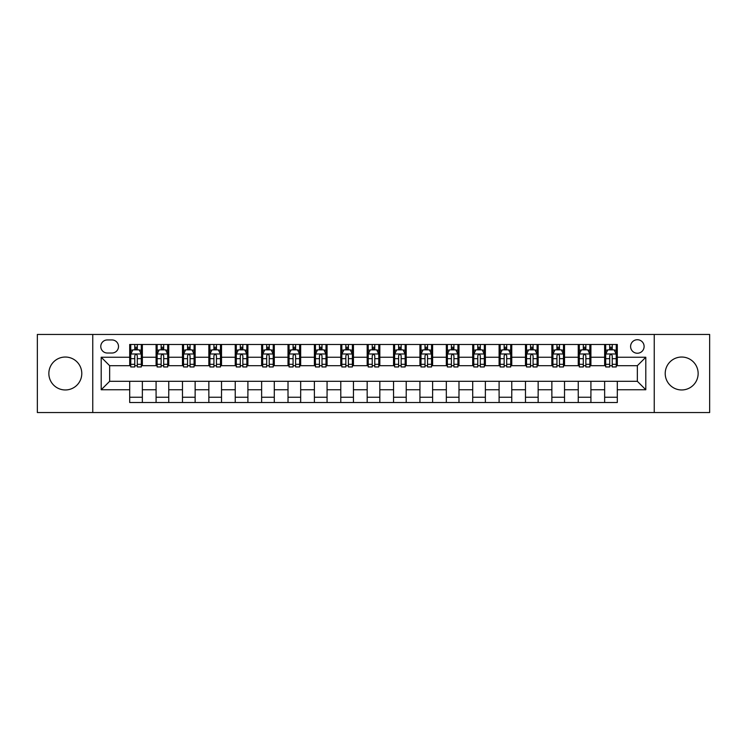 <?xml version="1.0" encoding="UTF-8"?>
<svg xmlns="http://www.w3.org/2000/svg" width="747" height="747" viewBox="0 0 747 747"><rect width="100%" height="100%" fill="white"/><g stroke="black" fill="none" stroke-linecap="round" stroke-linejoin="round"><path stroke-width="1.12" d="M681.684 357.038A16.462 16.462 0 0 0 665.213 373.5A16.462 16.462 0 0 0 681.684 389.962A16.462 16.462 0 0 0 698.146 373.5A16.462 16.462 0 0 0 681.684 357.038M65.316 357.038A16.462 16.462 0 0 0 48.854 373.5A16.462 16.462 0 0 0 65.316 389.962A16.462 16.462 0 0 0 81.787 373.5A16.462 16.462 0 0 0 65.316 357.038M637.35 339.726A6.751 6.751 0 0 0 630.599 346.477A6.751 6.751 0 0 0 637.35 353.238A6.751 6.751 0 0 0 644.11 346.477A6.751 6.751 0 0 0 637.35 339.726M654.241 412.549L709.65 412.549L709.65 334.451L654.241 334.451L654.241 412.549L92.759 412.549L92.759 334.451L37.35 334.451L37.35 412.549L92.759 412.549M107.325 353.023L111.966 353.023A6.546 6.546 0 0 0 118.512 346.477A6.546 6.546 0 0 0 111.966 339.941L107.325 339.941A6.546 6.546 0 0 0 100.78 346.477A6.546 6.546 0 0 0 107.325 353.023M654.241 334.451L92.759 334.451M129.698 389.757L101.2 389.757L101.2 357.243L129.698 357.243L129.698 365.694L109.65 365.694L109.65 381.306L129.698 381.306L129.698 402.521L617.302 402.521L617.302 381.306L637.35 381.306L637.35 365.694L617.302 365.694L617.302 357.243L645.8 357.243L645.8 389.757L617.302 389.757M617.302 357.243L617.302 344.479L129.698 344.479L129.698 357.243M604.64 344.479L604.64 365.694L605.696 365.694M609.701 365.694L612.232 365.694M616.247 365.694L617.302 365.694M604.64 365.694L589.859 365.694M578.253 344.479L578.253 365.694L579.308 365.694M583.314 365.694L585.853 365.694M578.253 365.694L563.471 365.694M551.865 344.479L551.865 365.694L552.92 365.694M556.935 365.694L559.466 365.694M551.865 365.694L537.093 365.694M525.477 344.479L525.477 365.694L526.532 365.694M530.547 365.694L533.078 365.694M525.477 365.694L510.705 365.694M499.099 344.479L499.099 365.694L500.154 365.694M504.16 365.694L506.69 365.694M499.099 365.694L484.317 365.694M472.711 344.479L472.711 365.694L473.766 365.694M477.772 365.694L480.312 365.694M472.711 365.694L457.93 365.694M446.323 344.479L446.323 365.694L447.378 365.694M451.393 365.694L453.924 365.694M446.323 365.694L431.551 365.694M419.935 344.479L419.935 365.694L420.991 365.694M425.006 365.694L427.536 365.694M419.935 365.694L405.163 365.694M393.557 344.479L393.557 365.694L394.612 365.694M398.618 365.694L401.148 365.694M393.557 365.694L378.776 365.694M367.169 344.479L367.169 365.694L368.224 365.694M372.23 365.694L374.77 365.694M367.169 365.694L352.388 365.694M340.781 344.479L340.781 365.694L341.837 365.694M345.852 365.694L348.382 365.694M340.781 365.694L326.009 365.694M314.394 344.479L314.394 365.694L315.449 365.694M319.464 365.694L321.994 365.694M314.394 365.694L299.622 365.694M288.015 344.479L288.015 365.694L289.07 365.694M293.076 365.694L295.607 365.694M288.015 365.694L273.234 365.694M261.627 344.479L261.627 365.694L262.683 365.694M266.688 365.694L269.228 365.694M261.627 365.694L246.846 365.694M235.24 344.479L235.24 365.694L236.295 365.694M240.31 365.694L242.84 365.694M235.24 365.694L220.468 365.694M208.852 344.479L208.852 365.694L209.907 365.694M213.922 365.694L216.453 365.694M208.852 365.694L194.08 365.694M182.473 344.479L182.473 365.694L183.529 365.694M187.534 365.694L190.065 365.694M182.473 365.694L167.692 365.694M156.086 344.479L156.086 365.694L157.141 365.694M161.147 365.694L163.686 365.694M156.086 365.694L141.304 365.694M129.698 365.694L130.753 365.694M134.768 365.694L137.299 365.694M129.698 381.306L142.36 381.306L142.36 402.521M617.302 381.306L142.36 381.306M142.36 344.479L142.36 365.694M129.698 349.755L130.753 349.755M134.768 349.755L137.299 349.755M141.304 349.755L142.36 349.755M129.698 397.245L142.36 397.245M156.086 381.306L156.086 402.521M168.747 344.479L168.747 365.694M156.086 349.755L157.141 349.755M161.147 349.755L163.686 349.755M167.692 349.755L168.747 349.755M168.747 381.306L168.747 402.521M156.086 397.245L168.747 397.245M182.473 381.306L182.473 402.521M195.135 381.306L195.135 402.521M182.473 397.245L195.135 397.245M195.135 344.479L195.135 365.694M182.473 349.755L183.529 349.755M187.534 349.755L190.065 349.755M194.08 349.755L195.135 349.755M208.852 381.306L208.852 402.521M221.523 381.306L221.523 402.521M208.852 397.245L221.523 397.245M221.523 344.479L221.523 365.694M208.852 349.755L209.907 349.755M213.922 349.755L216.453 349.755M220.468 349.755L221.523 349.755M235.24 381.306L235.24 402.521M247.901 381.306L247.901 402.521M235.24 397.245L247.901 397.245M247.901 344.479L247.901 365.694M235.24 349.755L236.295 349.755M240.31 349.755L242.84 349.755M246.846 349.755L247.901 349.755M261.627 381.306L261.627 402.521M274.289 381.306L274.289 402.521M261.627 397.245L274.289 397.245M274.289 344.479L274.289 365.694M261.627 349.755L262.683 349.755M266.688 349.755L269.228 349.755M273.234 349.755L274.289 349.755M288.015 381.306L288.015 402.521M300.677 381.306L300.677 402.521M288.015 397.245L300.677 397.245M300.677 344.479L300.677 365.694M288.015 349.755L289.07 349.755M293.076 349.755L295.607 349.755M299.622 349.755L300.677 349.755M314.394 381.306L314.394 402.521M327.065 381.306L327.065 402.521M314.394 397.245L327.065 397.245M327.065 344.479L327.065 365.694M314.394 349.755L315.449 349.755M319.464 349.755L321.994 349.755M326.009 349.755L327.065 349.755M340.781 381.306L340.781 402.521M353.443 381.306L353.443 402.521M340.781 397.245L353.443 397.245M353.443 344.479L353.443 365.694M340.781 349.755L341.837 349.755M345.852 349.755L348.382 349.755M352.388 349.755L353.443 349.755M367.169 381.306L367.169 402.521M379.831 381.306L379.831 402.521M367.169 397.245L379.831 397.245M379.831 344.479L379.831 365.694M367.169 349.755L368.224 349.755M372.23 349.755L374.77 349.755M378.776 349.755L379.831 349.755M393.557 381.306L393.557 402.521M406.219 381.306L406.219 402.521M393.557 397.245L406.219 397.245M406.219 344.479L406.219 365.694M393.557 349.755L394.612 349.755M398.618 349.755L401.148 349.755M405.163 349.755L406.219 349.755M419.935 381.306L419.935 402.521M432.606 381.306L432.606 402.521M419.935 397.245L432.606 397.245M432.606 344.479L432.606 365.694M419.935 349.755L420.991 349.755M425.006 349.755L427.536 349.755M431.551 349.755L432.606 349.755M446.323 381.306L446.323 402.521M458.985 381.306L458.985 402.521M446.323 397.245L458.985 397.245M458.985 344.479L458.985 365.694M446.323 349.755L447.378 349.755M451.393 349.755L453.924 349.755M457.93 349.755L458.985 349.755M472.711 381.306L472.711 402.521M485.373 381.306L485.373 402.521M472.711 397.245L485.373 397.245M485.373 344.479L485.373 365.694M472.711 349.755L473.766 349.755M477.772 349.755L480.312 349.755M484.317 349.755L485.373 349.755M499.099 381.306L499.099 402.521M511.76 381.306L511.76 402.521M499.099 397.245L511.76 397.245M511.76 344.479L511.76 365.694M499.099 349.755L500.154 349.755M504.16 349.755L506.69 349.755M510.705 349.755L511.76 349.755M525.477 381.306L525.477 402.521M538.148 381.306L538.148 402.521M525.477 397.245L538.148 397.245M538.148 344.479L538.148 365.694M525.477 349.755L526.532 349.755M530.547 349.755L533.078 349.755M537.093 349.755L538.148 349.755M551.865 381.306L551.865 402.521M564.527 381.306L564.527 402.521M551.865 397.245L564.527 397.245M564.527 344.479L564.527 365.694M551.865 349.755L552.92 349.755M556.935 349.755L559.466 349.755M563.471 349.755L564.527 349.755M578.253 381.306L578.253 402.521M590.914 381.306L590.914 402.521M578.253 397.245L590.914 397.245M590.914 344.479L590.914 365.694M578.253 349.755L579.308 349.755M583.314 349.755L585.853 349.755M589.859 349.755L590.914 349.755M604.64 381.306L604.64 402.521M604.64 397.245L617.302 397.245M604.64 349.755L605.696 349.755M609.701 349.755L612.232 349.755M616.247 349.755L617.302 349.755M109.65 365.694L101.2 357.243M109.65 381.306L101.2 389.757M645.8 357.243L637.35 365.694M645.8 389.757L637.35 381.306M137.299 347.224L134.768 347.224M141.304 364.312L137.299 364.312L137.299 366.954L141.304 366.954L141.304 354.078L139.194 349.857L132.863 349.857L130.753 354.078L130.753 366.954L134.768 366.954L134.768 364.312L130.753 364.312M130.753 354.078L130.753 344.479M141.304 354.078L141.304 344.479M134.768 349.857L134.768 344.479M137.299 344.479L137.299 349.857M137.299 364.312L137.299 355.665C136.458 354.041 135.609 354.041 134.768 355.665L134.768 364.312M163.686 347.224L161.147 347.224M167.692 364.312L163.686 364.312L163.686 366.954L167.692 366.954L167.692 354.078L165.582 349.857L159.251 349.857L157.141 354.078L157.141 366.954L161.147 366.954L161.147 364.312L157.141 364.312M157.141 354.078L157.141 344.479M167.692 354.078L167.692 344.479M161.147 349.857L161.147 344.479M163.686 344.479L163.686 349.857M163.686 364.312L163.686 355.665C162.837 354.041 161.996 354.041 161.147 355.665L161.147 364.312M190.065 347.224L187.534 347.224M194.08 364.312L190.065 364.312L190.065 366.954L194.08 366.954L194.08 354.078L191.97 349.857L185.639 349.857L183.529 354.078L183.529 366.954L187.534 366.954L187.534 364.312L183.529 364.312M183.529 354.078L183.529 344.479M194.08 354.078L194.08 344.479M187.534 349.857L187.534 344.479M190.065 344.479L190.065 349.857M190.065 364.312L190.065 355.665C189.224 354.041 188.384 354.041 187.534 355.665L187.534 364.312M216.453 347.224L213.922 347.224M220.468 364.312L216.453 364.312L216.453 366.954L220.468 366.954L220.468 354.078L218.357 349.857L212.017 349.857L209.907 354.078L209.907 366.954L213.922 366.954L213.922 364.312L209.907 364.312M209.907 354.078L209.907 344.479M220.468 354.078L220.468 344.479M213.922 349.857L213.922 344.479M216.453 344.479L216.453 349.857M216.453 364.312L216.453 355.665C215.612 354.041 214.762 354.041 213.922 355.665L213.922 364.312M242.84 347.224L240.31 347.224M246.846 364.312L242.84 364.312L242.84 366.954L246.846 366.954L246.846 354.078L244.736 349.857L238.405 349.857L236.295 354.078L236.295 366.954L240.31 366.954L240.31 364.312L236.295 364.312M236.295 354.078L236.295 344.479M246.846 354.078L246.846 344.479M240.31 349.857L240.31 344.479M242.84 344.479L242.84 349.857M242.84 364.312L242.84 355.665C242 354.041 241.15 354.041 240.31 355.665L240.31 364.312M269.228 347.224L266.688 347.224M273.234 364.312L269.228 364.312L269.228 366.954L273.234 366.954L273.234 354.078L271.124 349.857L264.793 349.857L262.683 354.078L262.683 366.954L266.688 366.954L266.688 364.312L262.683 364.312M262.683 354.078L262.683 344.479M273.234 354.078L273.234 344.479M266.688 349.857L266.688 344.479M269.228 344.479L269.228 349.857M269.228 364.312L269.228 355.665C268.378 354.041 267.538 354.041 266.688 355.665L266.688 364.312M295.607 347.224L293.076 347.224M299.622 364.312L295.607 364.312L295.607 366.954L299.622 366.954L299.622 354.078L297.511 349.857L291.181 349.857L289.07 354.078L289.07 366.954L293.076 366.954L293.076 364.312L289.07 364.312M289.07 354.078L289.07 344.479M299.622 354.078L299.622 344.479M293.076 349.857L293.076 344.479M295.607 344.479L295.607 349.857M295.607 364.312L295.607 355.665C294.766 354.041 293.926 354.041 293.076 355.665L293.076 364.312M321.994 347.224L319.464 347.224M326.009 364.312L321.994 364.312L321.994 366.954L326.009 366.954L326.009 354.078L323.899 349.857L317.559 349.857L315.449 354.078L315.449 366.954L319.464 366.954L319.464 364.312L315.449 364.312M315.449 354.078L315.449 344.479M326.009 354.078L326.009 344.479M319.464 349.857L319.464 344.479M321.994 344.479L321.994 349.857M321.994 364.312L321.994 355.665C321.154 354.041 320.304 354.041 319.464 355.665L319.464 364.312M348.382 347.224L345.852 347.224M352.388 364.312L348.382 364.312L348.382 366.954L352.388 366.954L352.388 354.078L350.278 349.857L343.947 349.857L341.837 354.078L341.837 366.954L345.852 366.954L345.852 364.312L341.837 364.312M341.837 354.078L341.837 344.479M352.388 354.078L352.388 344.479M345.852 349.857L345.852 344.479M348.382 344.479L348.382 349.857M348.382 364.312L348.382 355.665C347.542 354.041 346.692 354.041 345.852 355.665L345.852 364.312M374.77 347.224L372.23 347.224M378.776 364.312L374.77 364.312L374.77 366.954L378.776 366.954L378.776 354.078L376.665 349.857L370.335 349.857L368.224 354.078L368.224 366.954L372.23 366.954L372.23 364.312L368.224 364.312M368.224 354.078L368.224 344.479M378.776 354.078L378.776 344.479M372.23 349.857L372.23 344.479M374.77 344.479L374.77 349.857M374.77 364.312L374.77 355.665C373.92 354.041 373.08 354.041 372.23 355.665L372.23 364.312M401.148 347.224L398.618 347.224M405.163 364.312L401.148 364.312L401.148 366.954L405.163 366.954L405.163 354.078L403.053 349.857L396.722 349.857L394.612 354.078L394.612 366.954L398.618 366.954L398.618 364.312L394.612 364.312M394.612 354.078L394.612 344.479M405.163 354.078L405.163 344.479M398.618 349.857L398.618 344.479M401.148 344.479L401.148 349.857M401.148 364.312L401.148 355.665C400.308 354.041 399.468 354.041 398.618 355.665L398.618 364.312M427.536 347.224L425.006 347.224M431.551 364.312L427.536 364.312L427.536 366.954L431.551 366.954L431.551 354.078L429.441 349.857L423.101 349.857L420.991 354.078L420.991 366.954L425.006 366.954L425.006 364.312L420.991 364.312M420.991 354.078L420.991 344.479M431.551 354.078L431.551 344.479M425.006 349.857L425.006 344.479M427.536 344.479L427.536 349.857M427.536 364.312L427.536 355.665C426.696 354.041 425.846 354.041 425.006 355.665L425.006 364.312M453.924 347.224L451.393 347.224M457.93 364.312L453.924 364.312L453.924 366.954L457.93 366.954L457.93 354.078L455.819 349.857L449.489 349.857L447.378 354.078L447.378 366.954L451.393 366.954L451.393 364.312L447.378 364.312M447.378 354.078L447.378 344.479M457.93 354.078L457.93 344.479M451.393 349.857L451.393 344.479M453.924 344.479L453.924 349.857M453.924 364.312L453.924 355.665C453.084 354.041 452.234 354.041 451.393 355.665L451.393 364.312M480.312 347.224L477.772 347.224M484.317 364.312L480.312 364.312L480.312 366.954L484.317 366.954L484.317 354.078L482.207 349.857L475.876 349.857L473.766 354.078L473.766 366.954L477.772 366.954L477.772 364.312L473.766 364.312M473.766 354.078L473.766 344.479M484.317 354.078L484.317 344.479M477.772 349.857L477.772 344.479M480.312 344.479L480.312 349.857M480.312 364.312L480.312 355.665C479.462 354.041 478.622 354.041 477.772 355.665L477.772 364.312M506.69 347.224L504.16 347.224M510.705 364.312L506.69 364.312L506.69 366.954L510.705 366.954L510.705 354.078L508.595 349.857L502.264 349.857L500.154 354.078L500.154 366.954L504.16 366.954L504.16 364.312L500.154 364.312M500.154 354.078L500.154 344.479M510.705 354.078L510.705 344.479M504.16 349.857L504.16 344.479M506.69 344.479L506.69 349.857M506.69 364.312L506.69 355.665C505.85 354.041 505.009 354.041 504.16 355.665L504.16 364.312M533.078 347.224L530.547 347.224M537.093 364.312L533.078 364.312L533.078 366.954L537.093 366.954L537.093 354.078L534.983 349.857L528.643 349.857L526.532 354.078L526.532 366.954L530.547 366.954L530.547 364.312L526.532 364.312M526.532 354.078L526.532 344.479M537.093 354.078L537.093 344.479M530.547 349.857L530.547 344.479M533.078 344.479L533.078 349.857M533.078 364.312L533.078 355.665C532.237 354.041 531.388 354.041 530.547 355.665L530.547 364.312M559.466 347.224L556.935 347.224M563.471 364.312L559.466 364.312L559.466 366.954L563.471 366.954L563.471 354.078L561.361 349.857L555.03 349.857L552.92 354.078L552.92 366.954L556.935 366.954L556.935 364.312L552.92 364.312M552.92 354.078L552.92 344.479M563.471 354.078L563.471 344.479M556.935 349.857L556.935 344.479M559.466 344.479L559.466 349.857M559.466 364.312L559.466 355.665C558.625 354.041 557.776 354.041 556.935 355.665L556.935 364.312M585.853 347.224L583.314 347.224M589.859 364.312L585.853 364.312L585.853 366.954L589.859 366.954L589.859 354.078L587.749 349.857L581.418 349.857L579.308 354.078L579.308 366.954L583.314 366.954L583.314 364.312L579.308 364.312M579.308 354.078L579.308 344.479M589.859 354.078L589.859 344.479M583.314 349.857L583.314 344.479M585.853 344.479L585.853 349.857M585.853 364.312L585.853 355.665C585.004 354.041 584.163 354.041 583.314 355.665L583.314 364.312M612.232 347.224L609.701 347.224M616.247 364.312L612.232 364.312L612.232 366.954L616.247 366.954L616.247 354.078L614.137 349.857L607.806 349.857L605.696 354.078L605.696 366.954L609.701 366.954L609.701 364.312L605.696 364.312M605.696 354.078L605.696 344.479M616.247 354.078L616.247 344.479M609.701 349.857L609.701 344.479M612.232 344.479L612.232 349.857M612.232 364.312L612.232 355.665C611.391 354.041 610.551 354.041 609.701 355.665L609.701 364.312M156.086 389.757L142.36 389.757M156.086 357.243L142.36 357.243M182.473 357.243L168.747 357.243M182.473 389.757L168.747 389.757M208.852 357.243L195.135 357.243M208.852 389.757L195.135 389.757M235.24 357.243L221.523 357.243M235.24 389.757L221.523 389.757M261.627 357.243L247.901 357.243M261.627 389.757L247.901 389.757M288.015 357.243L274.289 357.243M288.015 389.757L274.289 389.757M314.394 357.243L300.677 357.243M314.394 389.757L300.677 389.757M340.781 357.243L327.065 357.243M340.781 389.757L327.065 389.757M367.169 357.243L353.443 357.243M367.169 389.757L353.443 389.757M393.557 357.243L379.831 357.243M393.557 389.757L379.831 389.757M419.935 357.243L406.219 357.243M419.935 389.757L406.219 389.757M446.323 357.243L432.606 357.243M446.323 389.757L432.606 389.757M472.711 357.243L458.985 357.243M472.711 389.757L458.985 389.757M499.099 357.243L485.373 357.243M499.099 389.757L485.373 389.757M525.477 357.243L511.76 357.243M525.477 389.757L511.76 389.757M551.865 357.243L538.148 357.243M551.865 389.757L538.148 389.757M578.253 357.243L564.527 357.243M578.253 389.757L564.527 389.757M604.64 357.243L590.914 357.243M604.64 389.757L590.914 389.757M141.258 353.975L130.809 353.975M130.753 350.11L132.742 350.11M139.325 350.11L141.304 350.11M134.768 358.653L130.753 358.653M141.304 358.653L137.299 358.653M137.299 348.56L134.768 348.56M167.645 353.975L157.197 353.975M157.141 350.11L159.12 350.11M165.713 350.11L167.692 350.11M161.147 358.653L157.141 358.653M167.692 358.653L163.686 358.653M163.686 348.56L161.147 348.56M194.024 353.975L183.575 353.975M183.529 350.11L185.508 350.11M192.091 350.11L194.08 350.11M187.534 358.653L183.529 358.653M194.08 358.653L190.065 358.653M190.065 348.56L187.534 348.56M220.412 353.975L209.963 353.975M209.907 350.11L211.896 350.11M218.479 350.11L220.468 350.11M213.922 358.653L209.907 358.653M220.468 358.653L216.453 358.653M216.453 348.56L213.922 348.56M246.799 353.975L236.351 353.975M236.295 350.11L238.284 350.11M244.867 350.11L246.846 350.11M240.31 358.653L236.295 358.653M246.846 358.653L242.84 358.653M242.84 348.56L240.31 348.56M273.187 353.975L262.739 353.975M262.683 350.11L264.662 350.11M271.254 350.11L273.234 350.11M266.688 358.653L262.683 358.653M273.234 358.653L269.228 358.653M269.228 348.56L266.688 348.56M299.566 353.975L289.117 353.975M289.07 350.11L291.05 350.11M297.633 350.11L299.622 350.11M293.076 358.653L289.07 358.653M299.622 358.653L295.607 358.653M295.607 348.56L293.076 348.56M325.953 353.975L315.505 353.975M315.449 350.11L317.438 350.11M324.021 350.11L326.009 350.11M319.464 358.653L315.449 358.653M326.009 358.653L321.994 358.653M321.994 348.56L319.464 348.56M352.341 353.975L341.893 353.975M341.837 350.11L343.825 350.11M350.408 350.11L352.388 350.11M345.852 358.653L341.837 358.653M352.388 358.653L348.382 358.653M348.382 348.56L345.852 348.56M378.72 353.975L368.28 353.975M368.224 350.11L370.204 350.11M376.796 350.11L378.776 350.11M372.23 358.653L368.224 358.653M378.776 358.653L374.77 358.653M374.77 348.56L372.23 348.56M405.107 353.975L394.659 353.975M394.612 350.11L396.592 350.11M403.175 350.11L405.163 350.11M398.618 358.653L394.612 358.653M405.163 358.653L401.148 358.653M401.148 348.56L398.618 348.56M431.495 353.975L421.047 353.975M420.991 350.11L422.979 350.11M429.562 350.11L431.551 350.11M425.006 358.653L420.991 358.653M431.551 358.653L427.536 358.653M427.536 348.56L425.006 348.56M457.883 353.975L447.434 353.975M447.378 350.11L449.367 350.11M455.95 350.11L457.93 350.11M451.393 358.653L447.378 358.653M457.93 358.653L453.924 358.653M453.924 348.56L451.393 348.56M484.261 353.975L473.813 353.975M473.766 350.11L475.746 350.11M482.338 350.11L484.317 350.11M477.772 358.653L473.766 358.653M484.317 358.653L480.312 358.653M480.312 348.56L477.772 348.56M510.649 353.975L500.201 353.975M500.154 350.11L502.133 350.11M508.716 350.11L510.705 350.11M504.16 358.653L500.154 358.653M510.705 358.653L506.69 358.653M506.69 348.56L504.16 348.56M537.037 353.975L526.588 353.975M526.532 350.11L528.521 350.11M535.104 350.11L537.093 350.11M530.547 358.653L526.532 358.653M537.093 358.653L533.078 358.653M533.078 348.56L530.547 348.56M563.425 353.975L552.976 353.975M552.92 350.11L554.909 350.11M561.492 350.11L563.471 350.11M556.935 358.653L552.92 358.653M563.471 358.653L559.466 358.653M559.466 348.56L556.935 348.56M589.803 353.975L579.355 353.975M579.308 350.11L581.287 350.11M587.88 350.11L589.859 350.11M583.314 358.653L579.308 358.653M589.859 358.653L585.853 358.653M585.853 348.56L583.314 348.56M616.191 353.975L605.742 353.975M605.696 350.11L607.675 350.11M614.258 350.11L616.247 350.11M609.701 358.653L605.696 358.653M616.247 358.653L612.232 358.653M612.232 348.56L609.701 348.56"/></g></svg>
